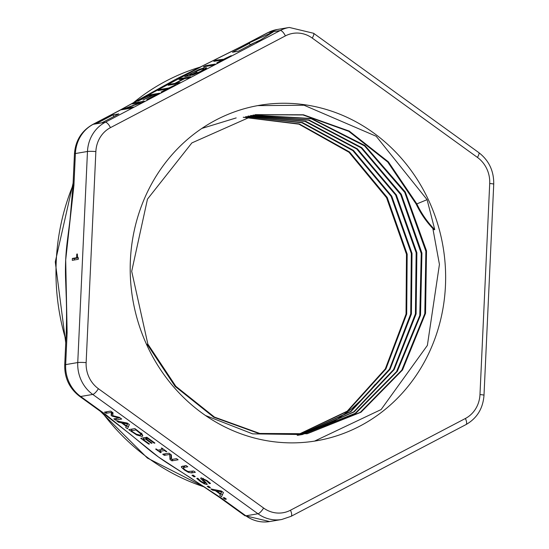 <?xml version="1.0" encoding="UTF-8"?>
<svg xmlns="http://www.w3.org/2000/svg" width="549" height="549" viewBox="0 0 549 549"><rect width="100%" height="100%" fill="white"/><g stroke="black" fill="none" stroke-linecap="round" stroke-linejoin="round"><path stroke-width="0.82" d="M416.149 204.015L416.849 203.899A89.748 83.002 80.4 0 0 434.746 229.612L434.039 229.729A89.748 83.002 80.4 0 1 416.149 204.015L387.718 162.01L348.718 131.3L303 114.961L255.182 114.707M434.746 229.612L427.095 199.664L376.195 136.262L304.071 105.243L257.632 105.628M428.254 199.465A170.156 157.357 -99.6 0 1 316.396 440.82A170.156 157.357 -99.6 0 1 132.783 299.397A170.156 157.357 -99.6 0 1 259.451 105.312A170.156 157.357 -99.6 0 1 428.254 199.465M432.859 228.514L439.433 264.412L427.369 345.417L381.109 409.554L314.515 441.128M427.095 199.664L416.849 203.899L388.356 161.825L349.253 131.087L303.432 114.789L255.525 114.645L191.869 142.918L147.468 199.136L131.698 271.323L147.859 344.113L175.831 386.29L214.467 417.103L259.787 433.456L307.207 433.731L360.981 412.237L402.52 369.985L425.537 313.355L426.525 250.872L405.272 191.944L364.913 145.499L311.53 118.522L253.11 115.077M147.153 344.23L175.124 386.414L213.767 417.219L259.087 433.58L307.2 433.717M306.596 433.834L360.281 412.347L401.772 370.17L424.802 313.644L425.873 251.25L404.737 192.37L364.55 145.89L311.317 118.783L252.979 115.098M205.491 415.504L252.65 433.861L302.375 434.54L355.862 413.232L397.304 371.385L420.507 315.222L421.934 253.11L401.319 194.319L361.716 147.633L308.984 119.984L250.92 115.503M299.898 434.932L301.662 434.65L355.114 413.383L396.556 371.598L419.779 315.49L421.248 253.418L400.722 194.662L361.242 147.928L308.6 120.176L250.577 115.578M297.531 435.35L299.658 434.973M299.692 434.966L301.772 434.561M302.087 434.499L354.167 411.901L394.113 369.683L416.101 313.925L416.883 252.705L396.33 194.902L357.385 148.854L305.608 121.219L248.443 116.031M301.724 434.547L353.714 411.874L393.544 369.607L415.415 313.863L416.149 252.718L395.616 194.977L356.706 148.971L304.976 121.37L247.887 116.155M299.713 434.787L350.921 411.606L390.023 369.34L411.407 313.98L412.018 253.391L391.753 196.158L353.426 150.371L302.396 122.537L245.883 116.628M236.187 117.918L201.847 128.425M299.562 434.801L350.591 411.462L389.481 369.154L410.727 313.884L411.318 253.432L391.087 196.309L352.842 150.611L301.977 122.77L245.595 116.697M297.373 435.028L347.682 411.263L385.906 368.969L406.699 314.055L407.173 254.125L387.217 197.475L349.528 151.97L299.294 123.937L243.468 117.232M297.105 435.055L347.236 411.167L385.302 368.901L406.034 314.076L406.48 254.256L386.558 197.722L349.006 152.265L298.944 124.149L243.228 117.301M375.221 384.355L364.447 396.913L351.868 408.641L337.141 419.361L323.08 427.122M319.696 428.694L310.7 432.365M145.499 446.845A219.14 202.656 80.4 0 0 146.336 447.552A219.14 202.656 80.4 0 0 158.435 456.974A219.14 202.656 80.4 0 0 169.62 464.523A219.14 202.656 80.4 0 0 170.499 465.072M67.623 238.836A219.14 202.656 80.4 0 0 67.479 239.906A219.14 202.656 80.4 0 0 65.695 259.89A219.14 202.656 80.4 0 0 65.66 280.813A219.14 202.656 80.4 0 0 65.743 282.584M181.191 76.565A219.14 202.656 80.4 0 0 180.669 76.819A219.14 202.656 80.4 0 0 175.838 79.262A219.14 202.656 80.4 0 0 169.6 82.686A219.14 202.656 80.4 0 0 169.106 82.968M118.858 113.883L101.853 122.804L96.048 123.786L113.06 114.865L118.858 113.883M189.906 74.438L190.757 74.884L197.043 71.981L189.913 75.721L184.725 76.599L199.335 69.352L204.935 67.664L206.52 68.131L201.62 71.24L191.759 75.323L200.804 71.274L204.146 68.872L202.78 68.824L192.857 72.626L189.906 74.438L189.954 75.693M206.671 67.726L206.52 68.131M168.172 85.294L170.362 84.148L174.774 83.4L183.483 78.83L179.07 79.584L181.259 78.432L190.928 76.791L188.739 77.937L184.588 78.644L175.879 83.215L180.031 82.508L177.842 83.654L168.172 85.294M215.16 64.082L212.971 65.235L203.302 66.875L205.491 65.722L215.16 64.082M161.104 92.047L166.642 89.137L158.071 90.592L160.26 89.446L168.831 87.991L175.536 84.862L161.104 92.047M224.541 58.77L231.253 55.648L217.912 62.641L216.814 62.826L222.352 59.923L213.787 61.378L215.977 60.225L224.692 59.086M137.82 101.215L150.014 94.819L159.684 93.179L147.894 99.362L146.789 99.554L156.39 94.517L153.336 95.032L143.001 100.069L152.238 95.224L148.923 95.78L137.82 101.215M257.193 42.019L255.258 42.342L238.245 51.263L232.447 52.251L249.459 43.33L247.524 43.659L273.622 31.684L257.193 42.019M121.487 109.779L140.297 102.656L132.583 103.967L134.773 102.814L144.442 101.174L141.834 102.539L125.536 108.318L133.345 106.993L131.156 108.139L121.487 109.779M119.607 110.473A12.888 4.694 -117.7 0 0 119.078 110.644L92.678 124.493A12.888 4.694 62.3 0 1 93.206 124.314L119.607 110.473L175.838 79.262L241.745 46.411L268.145 32.569L280.23 30.518A6.444 2.347 62.3 0 1 285.377 35.905A29.001 26.826 -99.6 0 1 312.23 38.08L477.431 157.412A29.001 26.826 -99.6 0 1 489.708 183.496L479.977 394.573A6.444 0.563 2.6 0 1 483.998 395.28L493.729 184.203A6.444 0.563 -177.4 0 0 489.708 183.496M477.431 157.412A6.444 1.784 125.8 0 0 478.79 152.595L313.582 33.269L289.302 27.45A35.452 32.782 80.4 0 0 280.23 30.518L105.298 122.262A35.452 32.782 80.4 0 0 87.476 151.483L75.391 153.535A12.888 1.125 2.6 0 0 74.451 153.905L72.983 185.754A12.888 1.125 2.6 0 1 73.923 185.384L75.391 153.535A35.452 32.782 -99.6 0 1 93.206 124.314L105.298 122.262A6.444 2.347 62.3 0 1 110.445 127.649L285.377 35.905M241.141 46.631A12.888 4.694 62.3 0 1 241.217 46.59A12.888 4.694 62.3 0 1 241.745 46.411M67.129 332.763A12.888 1.125 -177.4 0 0 66.189 333.133L64.72 364.982A12.888 1.125 2.6 0 1 65.66 364.611L67.129 332.763L65.695 259.89L73.923 185.384M95.862 151.558A6.444 0.563 2.6 0 0 87.476 151.483L77.752 362.56A35.452 32.782 80.4 0 0 92.754 394.436L80.669 396.488A12.888 3.575 -54.2 0 1 79.598 396.316L104.523 414.317A12.888 3.575 -54.2 0 0 105.593 414.495L80.669 396.488A35.452 32.782 -99.6 0 1 65.66 364.611L77.752 362.56A6.444 0.563 2.6 0 1 86.138 362.628L95.862 151.558A29.001 26.826 -99.6 0 1 110.445 127.649M220.945 497.813A12.888 3.575 125.8 0 1 219.881 497.641L244.799 515.648A12.888 3.575 -54.2 0 0 245.87 515.82L220.945 497.813L158.435 456.974L105.593 414.495M77.368 253.988L77.512 256.802L78.356 258.003L78.301 259.306L72.283 260.329L72.372 258.435L76.613 257.714L76.778 254.091L77.368 253.988M225.186 499.322L223.127 497.833L224.308 497.627L226.373 499.116L225.186 499.322L225.632 498.588M208.352 486.105L210.418 487.594L209.231 487.793L207.172 486.304L208.352 486.105M141.944 436.434L136.722 434.98L128.72 429.641L134.91 428.591L141.944 434.108L142.733 436.023L141.944 436.434L142.692 435.199M203.274 478.378L202.849 479.071L203.562 480.444L205.875 482.399L206.863 484.506L204.386 483.889L200.467 481.562L196.734 478.433L197.764 478.261L201.058 481.349L204.955 483.244L204.317 481.94L200.701 478.591L200.982 477.795L207.076 480.615L210.493 483.449L209.512 483.614L206.479 480.821L202.615 479.188L203.144 478.323M207.241 484.314L206.863 484.506L207.227 483.916M204.955 483.244L205.717 482.262M201.195 477.781L200.701 478.591L200.982 477.795M115.516 420.102L113.808 418.866L119.14 417.961L112.161 416.156L111.118 415.401L111.42 412.388L106.087 413.294L104.495 412.141L110.685 411.091L113.019 412.773L112.778 415.675L119.325 417.336L121.706 419.052L115.516 420.102L116.553 418.4M193.159 475.132L195.224 476.621L194.037 476.82L191.978 475.331L193.159 475.132M116.731 420.98L127.251 423.059L129.358 424.576L127.498 428.755L125.7 427.458L126.263 426.319L121.356 422.778L118.46 422.229L116.731 420.98M185.109 469.862L188.012 471.509L193.673 471.035L195.382 472.27L191.526 472.929L188.41 472.36L184.409 469.978L181.568 467.419L181.383 466.602L186.084 465.552L187.792 466.787L183.929 467.446L183.236 468.057L185.109 469.862M184.286 466.032L183.236 468.057M140.709 438.294L146.899 437.244L154.935 443.057L154.2 443.18L147.873 438.603L146.178 438.891L152.08 443.16L151.346 443.283L145.444 439.015L143.145 439.406L149.479 443.983L148.745 444.107L140.709 438.294M168.92 453.158L171.35 454.908L171.624 459.479L176.524 458.648L178.116 459.801L171.926 460.851L170.012 459.465L169.662 454.455L164.329 455.361L162.73 454.208L168.92 453.158M160.617 452.678L155.642 449.082L156.273 448.979L157.906 450.159L162.833 449.322L161.2 448.142L161.831 448.032L166.807 451.628L166.175 451.738L164.542 450.557L159.615 451.395L161.248 452.575L160.617 452.678L160.857 452.287M219.772 495.411L220.334 494.272L215.434 490.731L212.532 490.182L210.809 488.933L221.329 491.012L223.429 492.528L221.576 496.708L219.772 495.411L221.343 492.549M74.211 260L74.28 258.586L78.246 257.913M77.368 254.139L76.778 254.091M78.157 257.838L76.613 257.714M74.28 258.586L72.372 258.435M222.4 494.855L220.808 493.709M217.075 490.168L216.601 490.95L220.568 493.812L221.926 491.444M221.81 491.362L221.494 491.883L216.601 490.95M220.568 493.812L221.494 491.883M221.371 492.57L220.334 494.272M215.915 489.941L215.434 490.731M213.026 489.372L212.532 490.182M160.411 450.084L160.02 449.803M160.651 449.693L159.615 451.395M163.465 449.212L162.833 449.322L163.074 448.931M164.782 450.166L164.542 450.557M166.416 451.347L166.175 451.738M171.542 458.12L171.048 457.763L170.821 454.531M165.29 453.769L164.329 455.361M169.984 453.927L169.662 454.455M171.048 457.763L170.012 459.465M172.894 459.266L171.926 460.851M143.907 438.157L143.454 437.834M149.026 443.654L148.745 444.107M144.181 437.704L143.145 439.406M146.933 437.642L146.48 437.32L145.444 439.015M151.627 442.83L151.346 443.283M154.482 442.727L154.2 443.18M148.148 438.15L147.873 438.603M147.091 437.388L146.178 438.891M183.73 466.938L182.886 466.094M183.929 467.446L184.965 465.744L184.272 466.355M188.801 471.715L188.41 472.36M118.955 421.419L118.46 422.229M121.837 421.989L121.356 422.778M128.322 426.902L126.737 425.756L127.265 424.597M127.299 424.624L126.263 426.319M123.003 422.222L122.53 422.998L126.496 425.866L127.423 423.931L122.53 422.998M127.739 423.409L127.423 423.931M126.737 425.756L125.7 427.458M127.855 423.492L126.496 425.866M194.483 476.086L194.037 476.82M119.998 417.816L119.14 417.961L119.462 417.432M112.833 415.051L112.161 416.156M112.895 414.241L112.154 413.699L111.118 415.401M112.154 413.699L112.298 412.258M111.742 411.853L111.42 412.388M107.055 411.709L106.087 413.294M202.691 479.538L202.279 480.217M209.938 482.914L209.512 483.614M209.821 482.811L209.389 483.525M137.024 434.485L136.722 434.98M142.459 434.774L140.99 434.547M132.179 429.05L131.142 430.752L132.439 431.692L136.406 434.19L140.173 435.144L140.832 434.808L140.228 433.401L135.905 429.942L131.142 430.752M136.173 429.503L135.905 429.942M131.904 429.49L131.465 429.174M140.585 432.811L140.228 433.401M209.677 487.059L209.231 487.793M113.835 116.518L113.06 114.865M194.023 74.637L193.831 74.232M188.115 76.023L187.82 75.398M186.331 76.325L186.118 75.865M170.705 84.869L170.362 84.148M176.215 83.928L175.879 83.215M175.117 84.121L174.774 83.4M181.595 79.152L181.259 78.432M205.827 66.443L205.491 65.722M160.603 90.166L160.26 89.446M216.313 60.946L215.977 60.225M150.351 95.54L150.014 94.819M250.111 44.723L254.962 42.499M255.326 42.335L260.363 40.022M250.234 44.984L249.459 43.33M124.355 109.292L123.971 108.476M125.879 109.038L125.536 108.318M140.475 103.027L140.297 102.656M135.109 103.535L134.773 102.814M204.585 487.038A219.14 202.656 -99.6 0 1 102.519 412.869M65.873 340.016A219.14 202.656 -99.6 0 1 73.01 185.13M132.501 103.466A219.14 202.656 -99.6 0 1 201.023 66.848M313.582 33.269A6.444 1.784 125.8 0 1 312.23 38.08M281.706 519.498L269.621 521.55A35.452 32.782 -99.6 0 1 245.87 515.82L257.961 513.768A35.452 32.782 80.4 0 0 281.706 519.498L291.045 516.341A6.444 2.347 -117.7 0 0 290.469 510.227A29.001 26.826 -99.6 0 1 263.616 508.045A6.444 1.784 -54.2 0 1 257.961 513.768L92.754 394.436A6.444 1.784 -54.2 0 0 98.408 388.713A29.001 26.826 -99.6 0 1 86.138 362.628M263.616 508.045L98.408 388.713M291.045 516.341L465.977 424.597A6.444 2.347 -117.7 0 0 465.401 418.482L290.469 510.227M479.977 394.573A29.001 26.826 -99.6 0 1 465.401 418.482M277.211 29.502L267.61 32.748A12.888 4.694 62.3 0 1 268.145 32.569A35.452 32.782 -99.6 0 1 277.211 29.502L289.302 27.45M182.309 466.197L181.568 467.419M192.562 471.227L191.526 472.929M184.677 469.539L184.409 469.978M204.667 481.37L204.317 481.94M206.747 480.382L206.479 480.821M204.77 483.257L204.386 483.889M200.742 481.116L200.467 481.562M131.945 431.336L131.678 431.775M137.476 430.443L137.209 430.883M205.546 68.961L204.935 67.664M199.507 69.716L199.335 69.352M190.585 75.364L190.393 74.945M302.369 434.54L301.696 434.65M205.196 487.45L147.407 458.065L100.453 411.379M65.743 342.851L55.271 261.894L73.099 183.14M131.431 104.049L201.092 66.813M478.79 152.595C488.974 160.48 493.949 171.013 493.729 184.203M465.977 424.597C476.999 418.283 483.01 408.511 483.998 395.28M74.451 153.905C75.426 140.709 81.499 130.902 92.678 124.493M169.6 82.686L119.085 110.644M67.479 239.906L70.018 219.696L72.983 185.754M267.61 32.748L241.217 46.59L180.669 76.819M79.598 396.316C69.442 388.459 64.487 378.014 64.72 364.982M65.667 280.807L66.319 299.143C66.271 299.473 66.937 312.388 66.196 333.14M146.343 447.552L130.861 434.719L104.53 414.317M269.621 521.55L244.799 515.648M169.62 464.516L190.352 477.699L219.881 497.634M141.868 433.106L140.832 434.808M204.146 68.872L204.509 69.634"/></g></svg>
